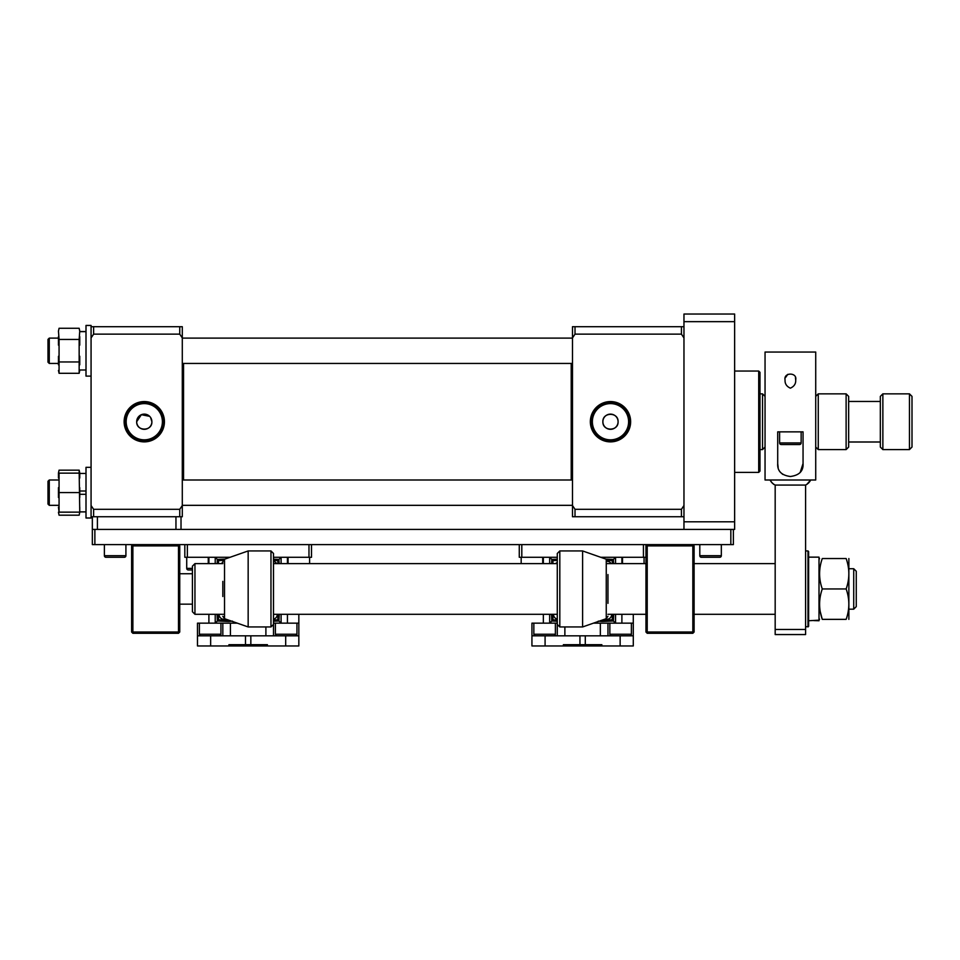 <?xml version="1.0" encoding="UTF-8"?>
<svg xmlns="http://www.w3.org/2000/svg" width="960" height="960" viewBox="0 0 960 960"><rect width="100%" height="100%" fill="white"/><g stroke="black" fill="none" stroke-linecap="round" stroke-linejoin="round"><path stroke-width="1.44" d="M820.296 611.832L822.276 619.356C818.712 619.356 818.712 619.356 822.276 619.356C818.712 609.24 818.712 599.112 822.276 588.948C818.712 578.844 818.712 568.704 822.276 558.54L846.156 558.54C849.72 568.656 849.72 578.796 846.156 588.948C849.72 599.064 849.72 609.192 846.156 619.356C849.72 619.356 849.72 619.356 846.156 619.356C849.72 619.356 849.72 619.356 846.156 619.356L822.276 619.356M848.868 619.356L848.868 558.54M846.156 588.948L822.276 588.948M822.276 558.54C818.712 558.54 818.712 558.54 822.276 558.54C818.712 558.54 818.712 558.54 822.276 558.54M846.156 558.54C849.72 558.54 849.72 558.54 846.156 558.54C849.72 558.54 849.72 558.54 846.156 558.54M647.22 544.608L645.96 545.88L647.22 545.88L647.22 544.608M645.96 632.028L647.22 633.288L647.22 632.028L645.96 632.028L645.96 544.608M694.104 545.88L692.832 545.88L692.832 544.608L694.104 545.88L694.104 632.028L647.22 632.028L647.22 545.88L692.832 545.88L692.832 633.288L647.22 633.288M694.104 632.028L692.832 633.288M719.748 557.28L701.388 557.28A1.584 1.584 0 0 1 699.804 555.696L699.804 544.608L699.804 555.696L721.332 555.696A1.584 1.584 0 0 1 719.748 557.28A1.584 1.584 0 0 0 721.332 555.696L721.332 544.608M79.152 328.272L79.752 331.104L79.152 328.272L59.064 328.272L58.464 331.104L59.064 339.444L79.152 339.444L79.152 361.956L59.064 361.956L59.064 339.444M58.464 331.104L59.064 328.272M79.752 331.104L79.152 339.444M79.152 361.956L79.152 373.296L59.064 373.296L59.064 361.956M79.152 373.296L79.752 370.416M58.464 370.416L59.064 373.296M79.752 345.156L79.752 336.612M79.752 364.836L79.752 356.256M58.464 345.156L58.464 336.612M58.464 364.836L58.464 356.256M93.612 334.14L91.068 337.932L91.068 492.672L91.068 467.328L86.004 467.328L86.004 518.004L91.068 518.004L91.068 505.524L93.612 509.304L179.748 509.304L182.292 505.524L182.292 326.712L179.748 326.712L179.748 334.14L93.612 334.14L93.612 326.712L179.748 326.712M91.068 492.672L91.068 505.524M86.004 473.448L79.752 473.448M86.004 491.016L79.752 491.016M86.004 511.884L79.752 511.884M86.004 494.316L79.752 494.316M571.212 363.444L571.212 480M183.552 363.444L183.552 480M734.64 521.808L683.964 521.808L683.964 529.404L734.64 529.404L734.64 314.04L683.964 314.04L683.964 321.648L734.64 321.648M683.964 521.808L683.964 321.648M856.26 571.26L856.26 606.636L853.728 609.168L853.728 568.728L856.26 571.26M194.952 614.292L192.42 611.748L192.42 566.148L194.952 563.616L194.952 614.292L224.52 614.292M49.272 505.332L48 504.072L48 481.272L49.272 480L49.272 505.332L58.464 505.332M288.072 557.28L288.072 563.616M309.612 557.28L309.612 563.616M643.428 544.608L643.428 557.28L600.708 557.28M645.96 557.28L643.428 557.28M557.28 557.28L521.808 557.28L521.808 544.608M519.276 544.608L519.276 557.28L521.808 557.28M622.524 557.28L622.524 563.616M644.064 557.28L644.064 563.616M79.152 473.124L58.464 473.148L59.064 470.16L79.152 470.16L79.752 512.148L58.464 512.184L59.064 515.184L79.152 515.184L79.752 512.304L79.152 515.184M79.752 507.168L79.752 512.304M58.464 512.304L59.064 515.184M79.152 470.16L79.752 472.992M58.464 472.992L59.064 470.16M86.004 331.632L79.752 331.632M807.996 626.952L807.996 550.944L805.584 550.944L805.584 626.952L808.62 626.328L808.62 551.58L807.996 550.944M801.144 442.944A1.584 1.584 0 0 1 799.56 444.528L781.2 444.528A1.584 1.584 0 0 1 779.616 442.944L801.144 442.944L801.144 431.856M779.616 431.856L779.616 442.944M805.704 485.004L806.964 484.296L805.584 485.064L805.584 634.56L775.176 634.56L775.176 485.064L805.584 485.064A15.516 10.968 -90 0 0 810.648 480L810.612 480.096M805.584 629.484L775.176 629.484M813.816 620.604L819.012 620.748L819.012 557.148L808.62 557.148M819.012 620.172L808.62 620.748M125.916 544.608L125.916 555.696A1.584 1.584 0 0 1 124.332 557.28L105.96 557.28A1.584 1.584 0 0 1 104.376 555.696L125.916 555.696A1.584 1.584 0 0 1 124.332 557.28M104.376 544.608L104.376 555.696M228.888 620.208L218.544 619.836L218.328 614.292M273.504 561.24A5.064 5.064 0 0 1 276.624 563.616M225.696 619.092A5.064 5.064 0 0 1 219.024 614.292M277.308 614.292A5.064 5.064 0 0 1 273.504 619.188M221.256 563.616A3.804 3.804 0 0 1 222.828 562.56M278.004 614.292L277.788 619.836L273.504 620.016M250.836 644.688L228.924 644.688L228.924 645.96L267.408 645.96L267.408 644.688L250.836 644.688L250.836 635.82M280.32 635.82L273.504 635.82L273.504 553.476L270.972 550.944L270.972 626.952L248.16 626.952L248.16 550.944L270.972 550.944M265.896 626.952L265.896 635.82L273.504 635.82M265.896 635.82L230.424 635.82L230.424 623.16M222.828 623.16L222.828 635.82L230.424 635.82M222.828 635.82L216.012 635.82M277.788 619.836L278.964 621.024L273.504 621.252M232.5 621.132L228.804 621.468L228.84 620.22M228.804 621.468L217.356 621.024L218.544 619.836M296.94 623.16L296.94 634.236A1.584 1.584 0 0 1 295.356 635.82L298.836 635.82L298.836 645.96L267.408 645.96M218.424 563.616L218.544 560.592L223.128 560.412M273.504 560.424L277.788 560.592L277.908 563.616M279.24 614.292L278.964 621.024L281.1 623.16L273.504 623.16M277.788 560.592L278.964 559.416L279.144 563.616M217.188 563.616L217.356 559.416L218.544 560.592M237.3 623.16L215.22 623.16L217.356 621.024L217.08 614.292M199.392 623.16L199.392 634.236A1.584 1.584 0 0 0 200.976 635.82L197.484 635.82L197.484 645.96L228.924 645.96M281.1 614.292L281.1 623.16L298.836 623.16L298.836 635.82M215.22 563.616L215.22 557.28L217.356 559.416L224.844 559.104M273.504 559.188L278.964 559.416L281.1 557.28L281.1 563.616M197.484 635.82L197.484 623.16L215.22 623.16L215.22 614.292M197.484 623.16L197.484 644.688M298.836 623.16L298.836 614.292M222.828 581.388L222.828 596.508M164.436 421.728A20.148 20.148 0 0 0 144.276 401.568A20.148 20.148 0 0 0 124.128 421.728A20.148 20.148 0 0 0 144.276 441.876A20.148 20.148 0 0 0 164.436 421.728M163.404 421.728A19.128 19.128 0 0 0 144.276 402.6A19.128 19.128 0 0 0 125.16 421.728A19.128 19.128 0 0 0 144.276 440.844A19.128 19.128 0 0 0 163.404 421.728M162.396 421.728A18.12 18.12 0 0 0 144.276 403.608A18.12 18.12 0 0 0 126.168 421.728A18.12 18.12 0 0 0 144.276 439.836A18.12 18.12 0 0 0 162.396 421.728M149.664 416.352L141.372 414.696L136.68 421.728A7.596 7.596 0 0 0 144.276 429.324A7.596 7.596 0 0 0 151.884 421.728A7.596 7.596 0 0 0 144.276 414.12A7.596 7.596 0 0 0 136.68 421.728C136.212 431.532 152.352 431.532 151.884 421.728L150.6 417.504M179.748 509.304L179.748 516.744L182.292 516.744L182.292 505.524M182.292 337.932L179.748 334.14M181.02 529.404L181.02 516.744L93.612 516.744L93.612 509.304M91.068 337.932L91.068 326.712L93.612 326.712M683.964 529.404L92.34 529.404L92.34 516.744L93.612 516.744L91.068 516.744M175.956 516.744L175.956 529.404L97.404 529.404L97.404 516.744M557.28 624.42L559.812 626.952L559.812 550.944L557.28 553.476L557.28 635.82L564.876 635.82L564.876 626.952M582.612 626.952L606.252 618.684L606.252 559.224L582.612 550.944L582.612 626.952L559.812 626.952M607.956 603.336L607.956 574.572M308.976 544.608L308.976 557.28L311.508 557.28L311.508 544.608M230.064 557.28L187.356 557.28L187.356 544.608M184.824 544.608L184.824 557.28L187.356 557.28M308.976 557.28L273.504 557.28M48 362.184L48 339.384L49.272 338.112L49.272 363.444L48 362.184L49.272 363.444L58.464 363.444M86.004 376.116L91.068 376.116L86.004 376.116L86.004 325.44L91.068 325.44L91.068 326.712M785.064 379.92C783.348 372.204 797.4 372.156 795.708 379.92C795.96 383.7 794.184 386.448 790.368 388.164C786.576 386.436 784.812 383.688 785.064 379.92M803.052 463.536C803.52 471 799.308 475.32 790.38 476.496C781.464 475.332 777.252 471.012 777.708 463.536L777.708 431.856L803.052 431.856L803.052 463.536L800.148 472.548M815.724 421.728L815.724 480L765.048 480L765.048 352.044L815.724 352.044L815.724 421.728M795.708 379.92L795.444 377.808M787.836 374.328L785.316 377.82M782.784 474.396L780.444 472.344M778.152 467.604L777.708 463.536M606.684 561.084A5.064 5.064 0 0 1 611.076 563.616M611.748 614.292A5.064 5.064 0 0 1 605.076 619.092M601.908 620.208L612.24 619.836L613.416 621.024L601.98 621.468L601.932 620.22M557.28 619.188A5.064 5.064 0 0 1 553.476 614.292M555.708 563.616A3.804 3.804 0 0 1 557.28 562.56M612.456 614.292L612.24 619.836M557.28 620.016L552.996 619.836L552.78 614.292M585.288 644.688L563.376 644.688L563.376 645.96L601.86 645.96L601.86 644.688L585.288 644.688L585.288 635.82M614.772 635.82L607.956 635.82L607.956 623.16M600.348 623.16L600.348 635.82L607.956 635.82M600.348 635.82L564.876 635.82M557.28 635.82L550.464 635.82M601.98 621.468L598.284 621.132M557.28 621.252L551.808 621.024L552.996 619.836M631.392 623.16L631.392 634.236A1.584 1.584 0 0 1 629.808 635.82L633.288 635.82L633.288 645.96L601.86 645.96M552.876 563.616L552.996 560.592L557.28 560.424M607.656 560.412L612.24 560.592L612.36 563.616M613.692 614.292L613.416 621.024L615.552 623.16L593.472 623.16M612.24 560.592L613.416 559.416L613.596 563.616M551.64 563.616L551.808 559.416L552.996 560.592M557.28 623.16L549.672 623.16L551.808 621.024L551.532 614.292M533.844 623.16L533.844 634.236A1.584 1.584 0 0 0 535.428 635.82L531.936 635.82L531.936 645.96L563.376 645.96M615.552 614.292L615.552 623.16L633.288 623.16L633.288 635.82M549.672 563.616L549.672 557.28L551.808 559.416L557.28 559.188M605.94 559.104L613.416 559.416L615.552 557.28L615.552 563.616M531.936 635.82L531.936 623.16L549.672 623.16L549.672 614.292M531.936 623.16L531.936 644.688M633.288 623.16L633.288 614.292M186.72 557.28L186.72 568.368A1.584 1.584 0 0 0 188.304 569.952L192.42 569.952M208.26 557.28L208.26 563.616M758.712 472.404L758.712 371.052L759.972 372.312L759.972 471.132L758.712 472.404L734.64 472.404M758.712 371.052L734.64 371.052M609.852 623.16L609.852 634.236A1.584 1.584 0 0 0 611.436 635.82L629.808 635.82M86.004 369.996L79.752 369.996L86.004 369.996M86.004 331.56L79.752 331.56M912 447.06L909.468 449.592L882.864 449.592L882.864 393.852L909.468 393.852L912 396.384L912 447.06M882.864 449.592L880.332 447.06L880.332 396.384L882.864 393.852M880.332 441.996L848.652 441.996M880.332 401.46L848.652 401.46M848.652 447.06L846.12 449.592L818.256 449.592L818.256 393.852L846.12 393.852L848.652 396.384L848.652 447.06M815.724 396.384L818.256 393.852M815.724 447.06L818.256 449.592M765.048 447.06L762.516 449.592L759.972 449.592M765.048 396.384L762.516 393.852L759.972 393.852M762.516 449.592L762.516 393.852M846.12 449.592L846.12 393.852M909.468 449.592L909.468 393.852M630.636 421.728A20.148 20.148 0 0 0 610.488 401.568A20.148 20.148 0 0 0 590.34 421.728A20.148 20.148 0 0 0 610.488 441.876A20.148 20.148 0 0 0 630.636 421.728M629.604 421.728A19.128 19.128 0 0 0 610.488 402.6A19.128 19.128 0 0 0 591.36 421.728A19.128 19.128 0 0 0 610.488 440.844A19.128 19.128 0 0 0 629.604 421.728M628.608 421.728A18.12 18.12 0 0 0 610.488 403.608A18.12 18.12 0 0 0 592.368 421.728A18.12 18.12 0 0 0 610.488 439.836A18.12 18.12 0 0 0 628.608 421.728M618.084 421.728A7.596 7.596 0 0 0 610.488 414.12A7.596 7.596 0 0 0 602.88 421.728C602.412 411.924 618.564 411.912 618.084 421.728C618.564 431.52 602.424 431.544 602.88 421.728A7.596 7.596 0 0 0 610.488 429.324A7.596 7.596 0 0 0 618.084 421.728M575.016 516.744L681.432 516.744L681.432 509.304L575.016 509.304L575.016 516.744L572.484 516.744L572.484 326.712L575.016 326.712L575.016 334.14L681.432 334.14L681.432 326.712L575.016 326.712M572.484 337.932L575.016 334.14M575.016 509.304L572.484 505.524M683.964 326.712L681.432 326.712M681.432 334.14L683.964 337.932M683.964 505.524L681.432 509.304M681.432 516.744L683.964 516.744M555.384 623.16L555.384 634.236A1.584 1.584 0 0 1 553.8 635.82L535.428 635.82M220.932 623.16L220.932 634.236A1.584 1.584 0 0 1 219.348 635.82L200.976 635.82M79.152 492.576L59.064 492.576L59.064 473.124M79.152 512.124L59.064 512.124L59.064 492.576M58.464 507.168L59.064 512.124M79.752 473.148L79.752 478.056M79.752 497.532L79.752 487.644M58.464 497.532L58.464 487.644M58.464 478.056L58.464 473.148M521.172 557.28L521.172 563.616M542.712 557.28L542.712 563.616M275.4 623.16L275.4 634.236A1.584 1.584 0 0 0 276.984 635.82L295.356 635.82M733.368 529.404L733.368 544.608L92.34 544.608L92.34 529.404M94.872 544.608L94.872 529.404M730.836 544.608L730.836 529.404M132.876 544.608L131.616 545.88L132.876 545.88L132.876 544.608M131.616 632.028L132.876 633.288L132.876 632.028L131.616 632.028L131.616 545.88M179.748 545.88L178.488 545.88L178.488 544.608L179.748 545.88L179.748 632.028L132.876 632.028L132.876 545.88L178.488 545.88L178.488 633.288L132.876 633.288M179.748 632.028L178.488 633.288M775.176 485.064L773.796 484.296L775.176 485.064A15.516 10.968 -90 0 1 770.112 480L810.648 480L806.832 484.38M245.496 635.82L245.496 644.688M241.644 645.96L241.644 644.688M254.676 645.96L254.676 644.688M285.684 635.82L285.684 645.96M210.648 645.96L210.648 635.82M287.436 623.16L287.436 614.292M287.436 563.616L287.436 557.28M208.896 623.16L208.896 614.292M208.896 563.616L208.896 557.28M222.828 616.296L224.52 618.684L224.52 559.224L248.16 550.944M579.948 635.82L579.948 644.688M576.096 645.96L576.096 644.688M589.128 645.96L589.128 644.688M620.136 635.82L620.136 645.96M545.088 645.96L545.088 635.82M621.888 623.16L621.888 614.292M621.888 563.616L621.888 557.28M543.348 623.16L543.348 614.292M543.348 563.616L543.348 557.28M186.72 568.368L192.42 568.368M609.852 634.236L631.392 634.236M533.844 634.236L555.384 634.236M199.392 634.236L220.932 634.236M275.4 634.236L296.94 634.236M819.012 618.408L819.564 619.356M819.012 559.5L819.564 558.54M849.42 568.728L853.728 568.728M194.952 563.616L222.828 563.616M273.504 563.616L557.28 563.616M606.252 563.616L645.96 563.616M694.104 563.616L775.176 563.616M273.504 614.292L557.28 614.292M607.956 614.292L645.96 614.292M694.104 614.292L775.176 614.292M849.42 609.168L853.728 609.168M58.464 480L49.272 480L58.464 480M572.484 480L182.292 480M572.484 505.332L182.292 505.332M224.52 618.684L248.16 626.952M273.504 624.42L270.972 626.952M224.52 559.224L222.828 561.612M606.252 559.224L607.956 561.612M582.612 550.944L559.812 550.944M606.252 618.684L607.956 616.296M572.484 363.444L182.292 363.444M572.484 338.112L182.292 338.112L572.484 338.112M58.464 338.112L49.272 338.112L58.464 338.112M179.748 604.152L192.42 604.152M179.748 573.744L192.42 573.744M773.496 484.08L774.204 484.548M772.092 482.88L771.192 481.812M771.828 482.592L772.476 483.252M773.58 484.14L774.828 484.896M770.112 480.012L770.112 480.012C770.652 481.704 774.804 485.448 773.736 484.248M806.136 484.788L807.144 484.176M805.68 485.016L806.592 484.524M809.868 481.38L808.308 483.228M808.344 483.192L809.028 482.496M809.604 481.776L810.228 480.816M805.584 485.064L806.964 484.296L805.584 485.064"/></g></svg>
